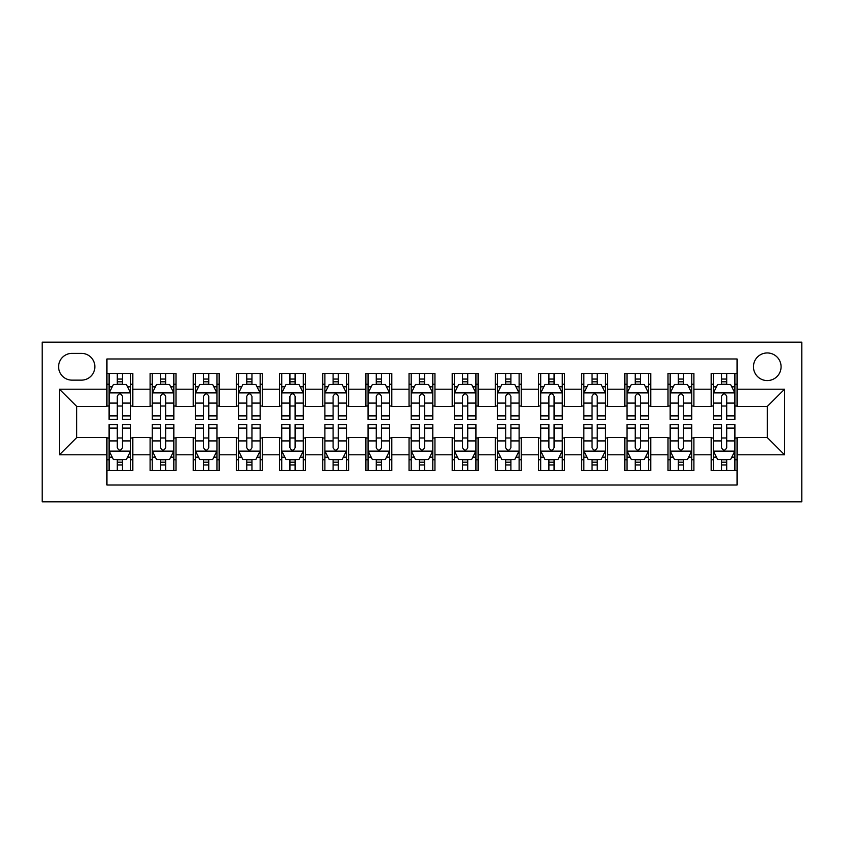 <?xml version="1.0" encoding="UTF-8"?>
<svg xmlns="http://www.w3.org/2000/svg" width="844" height="844" viewBox="0 0 844 844"><rect width="100%" height="100%" fill="white"/><g stroke="black" fill="none" stroke-linecap="round" stroke-linejoin="round"><path stroke-width="1.27" d="M767.27 352.95A13.81 13.81 0 0 0 753.46 366.76A13.81 13.81 0 0 0 767.27 380.57A13.81 13.81 0 0 0 781.08 366.76A13.81 13.81 0 0 0 767.27 352.95M42.2 501.842L801.8 501.842L801.8 342.158L42.2 342.158L42.2 501.842M737.065 373.449L711.165 373.449L711.165 389.2L693.905 389.2L693.905 406.46L711.165 406.46L711.165 389.2M693.905 389.2L693.905 373.449L668.005 373.449L668.005 389.2L650.745 389.2L650.745 406.46L668.005 406.46L668.005 389.2M650.745 389.2L650.745 373.449L624.845 373.449L624.845 389.2L607.585 389.2L607.585 406.46L624.845 406.46L624.845 389.2M607.585 389.2L607.585 373.449L581.685 373.449L581.685 389.2L564.425 389.2L564.425 406.46L581.685 406.46L581.685 389.2M564.425 389.2L564.425 373.449L538.525 373.449L538.525 389.2L521.265 389.2L521.265 406.46L538.525 406.46L538.525 389.2M521.265 389.2L521.265 373.449L495.375 373.449L495.375 389.2L478.105 389.2L478.105 406.46L495.375 406.46L495.375 389.2M478.105 389.2L478.105 373.449L452.215 373.449L452.215 389.2L434.945 389.2L434.945 406.46L452.215 406.46L452.215 389.2M434.945 389.2L434.945 373.449L409.055 373.449L409.055 389.2L391.785 389.2L391.785 406.46L409.055 406.46L409.055 389.2M391.785 389.2L391.785 373.449L365.895 373.449L365.895 389.2L348.625 389.2L348.625 406.46L365.895 406.46L365.895 389.2M348.625 389.2L348.625 373.449L322.735 373.449L322.735 389.2L305.475 389.2L305.475 406.46L322.735 406.46L322.735 389.2M305.475 389.2L305.475 373.449L279.575 373.449L279.575 389.2L262.315 389.2L262.315 406.46L279.575 406.46L279.575 389.2M262.315 389.2L262.315 373.449L236.415 373.449L236.415 389.2L219.155 389.2L219.155 406.46L236.415 406.46L236.415 389.2M219.155 389.2L219.155 373.449L193.255 373.449L193.255 389.2L175.995 389.2L175.995 406.46L193.255 406.46L193.255 389.2M175.995 389.2L175.995 373.449L150.095 373.449L150.095 406.46L132.835 406.46L132.835 373.449L106.935 373.449M106.935 470.551L132.835 470.551L132.835 437.54L150.095 437.54L150.095 470.551L175.995 470.551L175.995 437.54L193.255 437.54L193.255 454.8L175.995 454.8M193.255 454.8L193.255 470.551L219.155 470.551L219.155 437.54L236.415 437.54L236.415 454.8L219.155 454.8M236.415 454.8L236.415 470.551L262.315 470.551L262.315 437.54L279.575 437.54L279.575 454.8L262.315 454.8M279.575 454.8L279.575 470.551L305.475 470.551L305.475 437.54L322.735 437.54L322.735 454.8L305.475 454.8M322.735 454.8L322.735 470.551L348.625 470.551L348.625 437.54L365.895 437.54L365.895 454.8L348.625 454.8M365.895 454.8L365.895 470.551L391.785 470.551L391.785 437.54L409.055 437.54L409.055 454.8L391.785 454.8M409.055 454.8L409.055 470.551L434.945 470.551L434.945 437.54L452.215 437.54L452.215 454.8L434.945 454.8M452.215 454.8L452.215 470.551L478.105 470.551L478.105 437.54L495.375 437.54L495.375 454.8L478.105 454.8M495.375 454.8L495.375 470.551L521.265 470.551L521.265 437.54L538.525 437.54L538.525 454.8L521.265 454.8M538.525 454.8L538.525 470.551L564.425 470.551L564.425 437.54L581.685 437.54L581.685 454.8L564.425 454.8M581.685 454.8L581.685 470.551L607.585 470.551L607.585 437.54L624.845 437.54L624.845 454.8L607.585 454.8M624.845 454.8L624.845 470.551L650.745 470.551L650.745 437.54L668.005 437.54L668.005 454.8L650.745 454.8M668.005 454.8L668.005 470.551L693.905 470.551L693.905 437.54L711.165 437.54L711.165 454.8L693.905 454.8M71.983 380.138L81.478 380.138A13.377 13.377 0 0 0 94.855 366.76A13.377 13.377 0 0 0 81.478 353.372L71.983 353.372A13.377 13.377 0 0 0 58.605 366.76A13.377 13.377 0 0 0 71.983 380.138M737.065 389.2L737.065 358.985L106.935 358.985L106.935 406.46L76.73 406.46L76.73 437.54L106.935 437.54L106.935 485.015L737.065 485.015L737.065 437.54L767.27 437.54L767.27 406.46L737.065 406.46L737.065 389.2L784.54 389.2L784.54 454.8L737.065 454.8M106.935 454.8L59.46 454.8L59.46 389.2L106.935 389.2M711.165 454.8L711.165 470.551L737.065 470.551M106.935 384.231L109.098 384.231M117.295 384.231L122.475 384.231M130.672 384.231L132.835 384.231M106.935 406.027L109.098 406.027M117.295 406.027L122.475 406.027M130.672 406.027L132.835 406.027M106.935 437.973L109.098 437.973M117.295 437.973L122.475 437.973M130.672 437.973L132.835 437.973M106.935 459.769L109.098 459.769M117.295 459.769L122.475 459.769M130.672 459.769L132.835 459.769M150.095 406.027L152.258 406.027M160.455 406.027L165.635 406.027M173.832 406.027L175.995 406.027M150.095 384.231L152.258 384.231M160.455 384.231L165.635 384.231M173.832 384.231L175.995 384.231M150.095 437.973L152.258 437.973M160.455 437.973L165.635 437.973M173.832 437.973L175.995 437.973M150.095 459.769L152.258 459.769M160.455 459.769L165.635 459.769M173.832 459.769L175.995 459.769M193.255 437.973L195.418 437.973M203.615 437.973L208.795 437.973M216.992 437.973L219.155 437.973M193.255 459.769L195.418 459.769M203.615 459.769L208.795 459.769M216.992 459.769L219.155 459.769M193.255 384.231L195.418 384.231M203.615 384.231L208.795 384.231M216.992 384.231L219.155 384.231M193.255 406.027L195.418 406.027M203.615 406.027L208.795 406.027M216.992 406.027L219.155 406.027M236.415 437.973L238.578 437.973M246.775 437.973L251.955 437.973M260.152 437.973L262.315 437.973M236.415 459.769L238.578 459.769M246.775 459.769L251.955 459.769M260.152 459.769L262.315 459.769M236.415 384.231L238.578 384.231M246.775 384.231L251.955 384.231M260.152 384.231L262.315 384.231M236.415 406.027L238.578 406.027M246.775 406.027L251.955 406.027M260.152 406.027L262.315 406.027M279.575 437.973L281.738 437.973M289.935 437.973L295.115 437.973M303.312 437.973L305.475 437.973M279.575 459.769L281.738 459.769M289.935 459.769L295.115 459.769M303.312 459.769L305.475 459.769M279.575 384.231L281.738 384.231M289.935 384.231L295.115 384.231M303.312 384.231L305.475 384.231M279.575 406.027L281.738 406.027M289.935 406.027L295.115 406.027M303.312 406.027L305.475 406.027M322.735 437.973L324.887 437.973M333.095 437.973L338.275 437.973M346.473 437.973L348.625 437.973M322.735 459.769L324.887 459.769M333.095 459.769L338.275 459.769M346.473 459.769L348.625 459.769M322.735 384.231L324.887 384.231M333.095 384.231L338.275 384.231M346.473 384.231L348.625 384.231M322.735 406.027L324.887 406.027M333.095 406.027L338.275 406.027M346.473 406.027L348.625 406.027M365.895 437.973L368.047 437.973M376.255 437.973L381.435 437.973M389.633 437.973L391.785 437.973M365.895 459.769L368.047 459.769M376.255 459.769L381.435 459.769M389.633 459.769L391.785 459.769M365.895 384.231L368.047 384.231M376.255 384.231L381.435 384.231M389.633 384.231L391.785 384.231M365.895 406.027L368.047 406.027M376.255 406.027L381.435 406.027M389.633 406.027L391.785 406.027M409.055 437.973L411.207 437.973M419.415 437.973L424.585 437.973M432.793 437.973L434.945 437.973M409.055 459.769L411.207 459.769M419.415 459.769L424.585 459.769M432.793 459.769L434.945 459.769M409.055 384.231L411.207 384.231M419.415 384.231L424.585 384.231M432.793 384.231L434.945 384.231M409.055 406.027L411.207 406.027M419.415 406.027L424.585 406.027M432.793 406.027L434.945 406.027M452.215 437.973L454.367 437.973M462.565 437.973L467.745 437.973M475.953 437.973L478.105 437.973M452.215 459.769L454.367 459.769M462.565 459.769L467.745 459.769M475.953 459.769L478.105 459.769M452.215 384.231L454.367 384.231M462.565 384.231L467.745 384.231M475.953 384.231L478.105 384.231M452.215 406.027L454.367 406.027M462.565 406.027L467.745 406.027M475.953 406.027L478.105 406.027M495.375 437.973L497.527 437.973M505.725 437.973L510.905 437.973M519.113 437.973L521.265 437.973M495.375 459.769L497.527 459.769M505.725 459.769L510.905 459.769M519.113 459.769L521.265 459.769M495.375 384.231L497.527 384.231M505.725 384.231L510.905 384.231M519.113 384.231L521.265 384.231M495.375 406.027L497.527 406.027M505.725 406.027L510.905 406.027M519.113 406.027L521.265 406.027M538.525 437.973L540.688 437.973M548.885 437.973L554.065 437.973M562.262 437.973L564.425 437.973M538.525 459.769L540.688 459.769M548.885 459.769L554.065 459.769M562.262 459.769L564.425 459.769M538.525 384.231L540.688 384.231M548.885 384.231L554.065 384.231M562.262 384.231L564.425 384.231M538.525 406.027L540.688 406.027M548.885 406.027L554.065 406.027M562.262 406.027L564.425 406.027M581.685 437.973L583.848 437.973M592.045 437.973L597.225 437.973M605.422 437.973L607.585 437.973M581.685 459.769L583.848 459.769M592.045 459.769L597.225 459.769M605.422 459.769L607.585 459.769M581.685 384.231L583.848 384.231M592.045 384.231L597.225 384.231M605.422 384.231L607.585 384.231M581.685 406.027L583.848 406.027M592.045 406.027L597.225 406.027M605.422 406.027L607.585 406.027M624.845 437.973L627.008 437.973M635.205 437.973L640.385 437.973M648.582 437.973L650.745 437.973M624.845 459.769L627.008 459.769M635.205 459.769L640.385 459.769M648.582 459.769L650.745 459.769M624.845 384.231L627.008 384.231M635.205 384.231L640.385 384.231M648.582 384.231L650.745 384.231M624.845 406.027L627.008 406.027M635.205 406.027L640.385 406.027M648.582 406.027L650.745 406.027M668.005 437.973L670.168 437.973M678.365 437.973L683.545 437.973M691.742 437.973L693.905 437.973M668.005 459.769L670.168 459.769M678.365 459.769L683.545 459.769M691.742 459.769L693.905 459.769M668.005 384.231L670.168 384.231M678.365 384.231L683.545 384.231M691.742 384.231L693.905 384.231M668.005 406.027L670.168 406.027M678.365 406.027L683.545 406.027M691.742 406.027L693.905 406.027M711.165 437.973L713.328 437.973M721.525 437.973L726.705 437.973M734.902 437.973L737.065 437.973M711.165 459.769L713.328 459.769M721.525 459.769L726.705 459.769M734.902 459.769L737.065 459.769M711.165 384.231L713.328 384.231M721.525 384.231L726.705 384.231M734.902 384.231L737.065 384.231M711.165 406.027L713.328 406.027M721.525 406.027L726.705 406.027M734.902 406.027L737.065 406.027M76.73 406.46L59.46 389.2M76.73 437.54L59.46 454.8M784.54 389.2L767.27 406.46M784.54 454.8L767.27 437.54M122.475 379.061L117.295 379.061M130.672 415.892L122.475 415.892L122.475 419.415L130.672 419.415L130.672 393.082L126.357 384.453L113.412 384.453L109.098 393.082L109.098 419.415L117.295 419.415L117.295 415.892L109.098 415.892M109.098 393.082L109.098 373.449M130.672 393.082L130.672 373.449M117.295 384.453L117.295 373.449M122.475 373.449L122.475 384.453M122.475 415.892L122.475 396.321C120.755 392.998 119.025 392.998 117.295 396.321L117.295 415.892M117.295 464.938L122.475 464.938M109.098 428.108L117.295 428.108L117.295 424.585L109.098 424.585L109.098 450.918L113.412 459.547L126.357 459.547L130.672 450.918L130.672 424.585L122.475 424.585L122.475 428.108L130.672 428.108M130.672 450.918L130.672 470.551M109.098 450.918L109.098 470.551M122.475 459.547L122.475 470.551M117.295 470.551L117.295 459.547M117.295 428.108L117.295 447.679C119.025 451.002 120.745 451.002 122.475 447.679L122.475 428.108M165.635 379.061L160.455 379.061M173.832 415.892L165.635 415.892L165.635 419.415L173.832 419.415L173.832 393.082L169.517 384.453L156.573 384.453L152.258 393.082L152.258 419.415L160.455 419.415L160.455 415.892L152.258 415.892M152.258 393.082L152.258 373.449M173.832 393.082L173.832 373.449M160.455 384.453L160.455 373.449M165.635 373.449L165.635 384.453M165.635 415.892L165.635 396.321C163.915 392.998 162.185 392.998 160.455 396.321L160.455 415.892M208.795 379.061L203.615 379.061M216.992 415.892L208.795 415.892L208.795 419.415L216.992 419.415L216.992 393.082L212.677 384.453L199.733 384.453L195.418 393.082L195.418 419.415L203.615 419.415L203.615 415.892L195.418 415.892M195.418 393.082L195.418 373.449M216.992 393.082L216.992 373.449M203.615 384.453L203.615 373.449M208.795 373.449L208.795 384.453M208.795 415.892L208.795 396.321C207.065 392.998 205.345 392.998 203.615 396.321L203.615 415.892M251.955 379.061L246.775 379.061M260.152 415.892L251.955 415.892L251.955 419.415L260.152 419.415L260.152 393.082L255.837 384.453L242.893 384.453L238.578 393.082L238.578 419.415L246.775 419.415L246.775 415.892L238.578 415.892M238.578 393.082L238.578 373.449M260.152 393.082L260.152 373.449M246.775 384.453L246.775 373.449M251.955 373.449L251.955 384.453M251.955 415.892L251.955 396.321C250.225 392.998 248.505 392.998 246.775 396.321L246.775 415.892M295.115 379.061L289.935 379.061M303.312 415.892L295.115 415.892L295.115 419.415L303.312 419.415L303.312 393.082L298.998 384.453L286.053 384.453L281.738 393.082L281.738 419.415L289.935 419.415L289.935 415.892L281.738 415.892M281.738 393.082L281.738 373.449M303.312 393.082L303.312 373.449M289.935 384.453L289.935 373.449M295.115 373.449L295.115 384.453M295.115 415.892L295.115 396.321C293.385 392.998 291.665 392.998 289.935 396.321L289.935 415.892M160.455 464.938L165.635 464.938M152.258 428.108L160.455 428.108L160.455 424.585L152.258 424.585L152.258 450.918L156.573 459.547L169.517 459.547L173.832 450.918L173.832 424.585L165.635 424.585L165.635 428.108L173.832 428.108M173.832 450.918L173.832 470.551M152.258 450.918L152.258 470.551M165.635 459.547L165.635 470.551M160.455 470.551L160.455 459.547M160.455 428.108L160.455 447.679C162.185 451.002 163.905 451.002 165.635 447.679L165.635 428.108M203.615 464.938L208.795 464.938M195.418 428.108L203.615 428.108L203.615 424.585L195.418 424.585L195.418 450.918L199.733 459.547L212.677 459.547L216.992 450.918L216.992 424.585L208.795 424.585L208.795 428.108L216.992 428.108M216.992 450.918L216.992 470.551M195.418 450.918L195.418 470.551M208.795 459.547L208.795 470.551M203.615 470.551L203.615 459.547M203.615 428.108L203.615 447.679C205.335 451.002 207.065 451.002 208.795 447.679L208.795 428.108M246.775 464.938L251.955 464.938M238.578 428.108L246.775 428.108L246.775 424.585L238.578 424.585L238.578 450.918L242.893 459.547L255.837 459.547L260.152 450.918L260.152 424.585L251.955 424.585L251.955 428.108L260.152 428.108M260.152 450.918L260.152 470.551M238.578 450.918L238.578 470.551M251.955 459.547L251.955 470.551M246.775 470.551L246.775 459.547M246.775 428.108L246.775 447.679C248.495 451.002 250.225 451.002 251.955 447.679L251.955 428.108M289.935 464.938L295.115 464.938M281.738 428.108L289.935 428.108L289.935 424.585L281.738 424.585L281.738 450.918L286.053 459.547L298.998 459.547L303.312 450.918L303.312 424.585L295.115 424.585L295.115 428.108L303.312 428.108M303.312 450.918L303.312 470.551M281.738 450.918L281.738 470.551M295.115 459.547L295.115 470.551M289.935 470.551L289.935 459.547M289.935 428.108L289.935 447.679C291.655 451.002 293.385 451.002 295.115 447.679L295.115 428.108M338.275 379.061L333.095 379.061M346.473 415.892L338.275 415.892L338.275 419.415L346.473 419.415L346.473 393.082L342.158 384.453L329.213 384.453L324.887 393.082L324.887 419.415L333.095 419.415L333.095 415.892L324.887 415.892M324.887 393.082L324.887 373.449M346.473 393.082L346.473 373.449M333.095 384.453L333.095 373.449M338.275 373.449L338.275 384.453M338.275 415.892L338.275 396.321C336.545 392.998 334.825 392.998 333.095 396.321L333.095 415.892M333.095 464.938L338.275 464.938M324.887 428.108L333.095 428.108L333.095 424.585L324.887 424.585L324.887 450.918L329.213 459.547L342.158 459.547L346.473 450.918L346.473 424.585L338.275 424.585L338.275 428.108L346.473 428.108M346.473 450.918L346.473 470.551M324.887 450.918L324.887 470.551M338.275 459.547L338.275 470.551M333.095 470.551L333.095 459.547M333.095 428.108L333.095 447.679C334.815 451.002 336.545 451.002 338.275 447.679L338.275 428.108M381.435 379.061L376.255 379.061M389.633 415.892L381.435 415.892L381.435 419.415L389.633 419.415L389.633 393.082L385.318 384.453L372.362 384.453L368.047 393.082L368.047 419.415L376.255 419.415L376.255 415.892L368.047 415.892M368.047 393.082L368.047 373.449M389.633 393.082L389.633 373.449M376.255 384.453L376.255 373.449M381.435 373.449L381.435 384.453M381.435 415.892L381.435 396.321C379.705 392.998 377.975 392.998 376.255 396.321L376.255 415.892M376.255 464.938L381.435 464.938M368.047 428.108L376.255 428.108L376.255 424.585L368.047 424.585L368.047 450.918L372.362 459.547L385.318 459.547L389.633 450.918L389.633 424.585L381.435 424.585L381.435 428.108L389.633 428.108M389.633 450.918L389.633 470.551M368.047 450.918L368.047 470.551M381.435 459.547L381.435 470.551M376.255 470.551L376.255 459.547M376.255 428.108L376.255 447.679C377.975 451.002 379.705 451.002 381.435 447.679L381.435 428.108M424.585 379.061L419.415 379.061M432.793 415.892L424.585 415.892L424.585 419.415L432.793 419.415L432.793 393.082L428.478 384.453L415.522 384.453L411.207 393.082L411.207 419.415L419.415 419.415L419.415 415.892L411.207 415.892M411.207 393.082L411.207 373.449M432.793 393.082L432.793 373.449M419.415 384.453L419.415 373.449M424.585 373.449L424.585 384.453M424.585 415.892L424.585 396.321C422.865 392.998 421.135 392.998 419.415 396.321L419.415 415.892M419.415 464.938L424.585 464.938M411.207 428.108L419.415 428.108L419.415 424.585L411.207 424.585L411.207 450.918L415.522 459.547L428.478 459.547L432.793 450.918L432.793 424.585L424.585 424.585L424.585 428.108L432.793 428.108M432.793 450.918L432.793 470.551M411.207 450.918L411.207 470.551M424.585 459.547L424.585 470.551M419.415 470.551L419.415 459.547M419.415 428.108L419.415 447.679C421.135 451.002 422.865 451.002 424.585 447.679L424.585 428.108M467.745 379.061L462.565 379.061M475.953 415.892L467.745 415.892L467.745 419.415L475.953 419.415L475.953 393.082L471.638 384.453L458.682 384.453L454.367 393.082L454.367 419.415L462.565 419.415L462.565 415.892L454.367 415.892M454.367 393.082L454.367 373.449M475.953 393.082L475.953 373.449M462.565 384.453L462.565 373.449M467.745 373.449L467.745 384.453M467.745 415.892L467.745 396.321C466.025 392.998 464.295 392.998 462.565 396.321L462.565 415.892M462.565 464.938L467.745 464.938M454.367 428.108L462.565 428.108L462.565 424.585L454.367 424.585L454.367 450.918L458.682 459.547L471.638 459.547L475.953 450.918L475.953 424.585L467.745 424.585L467.745 428.108L475.953 428.108M475.953 450.918L475.953 470.551M454.367 450.918L454.367 470.551M467.745 459.547L467.745 470.551M462.565 470.551L462.565 459.547M462.565 428.108L462.565 447.679C464.295 451.002 466.025 451.002 467.745 447.679L467.745 428.108M510.905 379.061L505.725 379.061M519.113 415.892L510.905 415.892L510.905 419.415L519.113 419.415L519.113 393.082L514.787 384.453L501.842 384.453L497.527 393.082L497.527 419.415L505.725 419.415L505.725 415.892L497.527 415.892M497.527 393.082L497.527 373.449M519.113 393.082L519.113 373.449M505.725 384.453L505.725 373.449M510.905 373.449L510.905 384.453M510.905 415.892L510.905 396.321C509.185 392.998 507.455 392.998 505.725 396.321L505.725 415.892M505.725 464.938L510.905 464.938M497.527 428.108L505.725 428.108L505.725 424.585L497.527 424.585L497.527 450.918L501.842 459.547L514.787 459.547L519.113 450.918L519.113 424.585L510.905 424.585L510.905 428.108L519.113 428.108M519.113 450.918L519.113 470.551M497.527 450.918L497.527 470.551M510.905 459.547L510.905 470.551M505.725 470.551L505.725 459.547M505.725 428.108L505.725 447.679C507.455 451.002 509.175 451.002 510.905 447.679L510.905 428.108M554.065 379.061L548.885 379.061M562.262 415.892L554.065 415.892L554.065 419.415L562.262 419.415L562.262 393.082L557.947 384.453L545.002 384.453L540.688 393.082L540.688 419.415L548.885 419.415L548.885 415.892L540.688 415.892M540.688 393.082L540.688 373.449M562.262 393.082L562.262 373.449M548.885 384.453L548.885 373.449M554.065 373.449L554.065 384.453M554.065 415.892L554.065 396.321C552.345 392.998 550.615 392.998 548.885 396.321L548.885 415.892M548.885 464.938L554.065 464.938M540.688 428.108L548.885 428.108L548.885 424.585L540.688 424.585L540.688 450.918L545.002 459.547L557.947 459.547L562.262 450.918L562.262 424.585L554.065 424.585L554.065 428.108L562.262 428.108M562.262 450.918L562.262 470.551M540.688 450.918L540.688 470.551M554.065 459.547L554.065 470.551M548.885 470.551L548.885 459.547M548.885 428.108L548.885 447.679C550.615 451.002 552.335 451.002 554.065 447.679L554.065 428.108M597.225 379.061L592.045 379.061M605.422 415.892L597.225 415.892L597.225 419.415L605.422 419.415L605.422 393.082L601.107 384.453L588.162 384.453L583.848 393.082L583.848 419.415L592.045 419.415L592.045 415.892L583.848 415.892M583.848 393.082L583.848 373.449M605.422 393.082L605.422 373.449M592.045 384.453L592.045 373.449M597.225 373.449L597.225 384.453M597.225 415.892L597.225 396.321C595.505 392.998 593.775 392.998 592.045 396.321L592.045 415.892M592.045 464.938L597.225 464.938M583.848 428.108L592.045 428.108L592.045 424.585L583.848 424.585L583.848 450.918L588.162 459.547L601.107 459.547L605.422 450.918L605.422 424.585L597.225 424.585L597.225 428.108L605.422 428.108M605.422 450.918L605.422 470.551M583.848 450.918L583.848 470.551M597.225 459.547L597.225 470.551M592.045 470.551L592.045 459.547M592.045 428.108L592.045 447.679C593.775 451.002 595.495 451.002 597.225 447.679L597.225 428.108M640.385 379.061L635.205 379.061M648.582 415.892L640.385 415.892L640.385 419.415L648.582 419.415L648.582 393.082L644.267 384.453L631.323 384.453L627.008 393.082L627.008 419.415L635.205 419.415L635.205 415.892L627.008 415.892M627.008 393.082L627.008 373.449M648.582 393.082L648.582 373.449M635.205 384.453L635.205 373.449M640.385 373.449L640.385 384.453M640.385 415.892L640.385 396.321C638.665 392.998 636.935 392.998 635.205 396.321L635.205 415.892M635.205 464.938L640.385 464.938M627.008 428.108L635.205 428.108L635.205 424.585L627.008 424.585L627.008 450.918L631.323 459.547L644.267 459.547L648.582 450.918L648.582 424.585L640.385 424.585L640.385 428.108L648.582 428.108M648.582 450.918L648.582 470.551M627.008 450.918L627.008 470.551M640.385 459.547L640.385 470.551M635.205 470.551L635.205 459.547M635.205 428.108L635.205 447.679C636.935 451.002 638.655 451.002 640.385 447.679L640.385 428.108M683.545 379.061L678.365 379.061M691.742 415.892L683.545 415.892L683.545 419.415L691.742 419.415L691.742 393.082L687.427 384.453L674.483 384.453L670.168 393.082L670.168 419.415L678.365 419.415L678.365 415.892L670.168 415.892M670.168 393.082L670.168 373.449M691.742 393.082L691.742 373.449M678.365 384.453L678.365 373.449M683.545 373.449L683.545 384.453M683.545 415.892L683.545 396.321C681.815 392.998 680.095 392.998 678.365 396.321L678.365 415.892M678.365 464.938L683.545 464.938M670.168 428.108L678.365 428.108L678.365 424.585L670.168 424.585L670.168 450.918L674.483 459.547L687.427 459.547L691.742 450.918L691.742 424.585L683.545 424.585L683.545 428.108L691.742 428.108M691.742 450.918L691.742 470.551M670.168 450.918L670.168 470.551M683.545 459.547L683.545 470.551M678.365 470.551L678.365 459.547M678.365 428.108L678.365 447.679C680.085 451.002 681.815 451.002 683.545 447.679L683.545 428.108M726.705 379.061L721.525 379.061M734.902 415.892L726.705 415.892L726.705 419.415L734.902 419.415L734.902 393.082L730.587 384.453L717.643 384.453L713.328 393.082L713.328 419.415L721.525 419.415L721.525 415.892L713.328 415.892M713.328 393.082L713.328 373.449M734.902 393.082L734.902 373.449M721.525 384.453L721.525 373.449M726.705 373.449L726.705 384.453M726.705 415.892L726.705 396.321C724.975 392.998 723.255 392.998 721.525 396.321L721.525 415.892M721.525 464.938L726.705 464.938M713.328 428.108L721.525 428.108L721.525 424.585L713.328 424.585L713.328 450.918L717.643 459.547L730.587 459.547L734.902 450.918L734.902 424.585L726.705 424.585L726.705 428.108L734.902 428.108M734.902 450.918L734.902 470.551M713.328 450.918L713.328 470.551M726.705 459.547L726.705 470.551M721.525 470.551L721.525 459.547M721.525 428.108L721.525 447.679C723.245 451.002 724.975 451.002 726.705 447.679L726.705 428.108M150.095 454.8L132.835 454.8M150.095 389.2L132.835 389.2M130.567 392.871L109.203 392.871M109.098 386.826L112.22 386.826M127.549 386.826L130.672 386.826M117.295 403.084L109.098 403.084M130.672 403.084L122.475 403.084M122.475 381.804L117.295 381.804M109.203 451.129L130.567 451.129M130.672 457.174L127.549 457.174M112.22 457.174L109.098 457.174M122.475 440.916L130.672 440.916M109.098 440.916L117.295 440.916M117.295 462.195L122.475 462.195M173.727 392.871L152.363 392.871M152.258 386.826L155.38 386.826M170.71 386.826L173.832 386.826M160.455 403.084L152.258 403.084M173.832 403.084L165.635 403.084M165.635 381.804L160.455 381.804M216.887 392.871L195.523 392.871M195.418 386.826L198.54 386.826M213.87 386.826L216.992 386.826M203.615 403.084L195.418 403.084M216.992 403.084L208.795 403.084M208.795 381.804L203.615 381.804M260.047 392.871L238.683 392.871M238.578 386.826L241.7 386.826M257.03 386.826L260.152 386.826M246.775 403.084L238.578 403.084M260.152 403.084L251.955 403.084M251.955 381.804L246.775 381.804M303.207 392.871L281.843 392.871M281.738 386.826L284.861 386.826M300.179 386.826L303.312 386.826M289.935 403.084L281.738 403.084M303.312 403.084L295.115 403.084M295.115 381.804L289.935 381.804M152.363 451.129L173.727 451.129M173.832 457.174L170.71 457.174M155.38 457.174L152.258 457.174M165.635 440.916L173.832 440.916M152.258 440.916L160.455 440.916M160.455 462.195L165.635 462.195M195.523 451.129L216.887 451.129M216.992 457.174L213.87 457.174M198.54 457.174L195.418 457.174M208.795 440.916L216.992 440.916M195.418 440.916L203.615 440.916M203.615 462.195L208.795 462.195M238.683 451.129L260.047 451.129M260.152 457.174L257.03 457.174M241.7 457.174L238.578 457.174M251.955 440.916L260.152 440.916M238.578 440.916L246.775 440.916M246.775 462.195L251.955 462.195M281.843 451.129L303.207 451.129M303.312 457.174L300.179 457.174M284.861 457.174L281.738 457.174M295.115 440.916L303.312 440.916M281.738 440.916L289.935 440.916M289.935 462.195L295.115 462.195M346.367 392.871L325.003 392.871M324.887 386.826L328.021 386.826M343.339 386.826L346.473 386.826M333.095 403.084L324.887 403.084M346.473 403.084L338.275 403.084M338.275 381.804L333.095 381.804M325.003 451.129L346.367 451.129M346.473 457.174L343.339 457.174M328.021 457.174L324.887 457.174M338.275 440.916L346.473 440.916M324.887 440.916L333.095 440.916M333.095 462.195L338.275 462.195M389.527 392.871L368.163 392.871M368.047 386.826L371.181 386.826M386.499 386.826L389.633 386.826M376.255 403.084L368.047 403.084M389.633 403.084L381.435 403.084M381.435 381.804L376.255 381.804M368.163 451.129L389.527 451.129M389.633 457.174L386.499 457.174M371.181 457.174L368.047 457.174M381.435 440.916L389.633 440.916M368.047 440.916L376.255 440.916M376.255 462.195L381.435 462.195M432.687 392.871L411.323 392.871M411.207 386.826L414.341 386.826M429.659 386.826L432.793 386.826M419.415 403.084L411.207 403.084M432.793 403.084L424.585 403.084M424.585 381.804L419.415 381.804M411.313 451.129L432.677 451.129M432.793 457.174L429.659 457.174M414.341 457.174L411.207 457.174M424.585 440.916L432.793 440.916M411.207 440.916L419.415 440.916M419.415 462.195L424.585 462.195M475.837 392.871L454.473 392.871M454.367 386.826L457.501 386.826M472.819 386.826L475.953 386.826M462.565 403.084L454.367 403.084M475.953 403.084L467.745 403.084M467.745 381.804L462.565 381.804M454.473 451.129L475.837 451.129M475.953 457.174L472.819 457.174M457.501 457.174L454.367 457.174M467.745 440.916L475.953 440.916M454.367 440.916L462.565 440.916M462.565 462.195L467.745 462.195M518.997 392.871L497.633 392.871M497.527 386.826L500.661 386.826M515.979 386.826L519.113 386.826M505.725 403.084L497.527 403.084M519.113 403.084L510.905 403.084M510.905 381.804L505.725 381.804M497.633 451.129L518.997 451.129M519.113 457.174L515.979 457.174M500.661 457.174L497.527 457.174M510.905 440.916L519.113 440.916M497.527 440.916L505.725 440.916M505.725 462.195L510.905 462.195M562.157 392.871L540.793 392.871M540.688 386.826L543.821 386.826M559.139 386.826L562.262 386.826M548.885 403.084L540.688 403.084M562.262 403.084L554.065 403.084M554.065 381.804L548.885 381.804M540.793 451.129L562.157 451.129M562.262 457.174L559.139 457.174M543.821 457.174L540.688 457.174M554.065 440.916L562.262 440.916M540.688 440.916L548.885 440.916M548.885 462.195L554.065 462.195M605.317 392.871L583.953 392.871M583.848 386.826L586.97 386.826M602.299 386.826L605.422 386.826M592.045 403.084L583.848 403.084M605.422 403.084L597.225 403.084M597.225 381.804L592.045 381.804M583.953 451.129L605.317 451.129M605.422 457.174L602.299 457.174M586.97 457.174L583.848 457.174M597.225 440.916L605.422 440.916M583.848 440.916L592.045 440.916M592.045 462.195L597.225 462.195M648.477 392.871L627.113 392.871M627.008 386.826L630.13 386.826M645.46 386.826L648.582 386.826M635.205 403.084L627.008 403.084M648.582 403.084L640.385 403.084M640.385 381.804L635.205 381.804M627.113 451.129L648.477 451.129M648.582 457.174L645.46 457.174M630.13 457.174L627.008 457.174M640.385 440.916L648.582 440.916M627.008 440.916L635.205 440.916M635.205 462.195L640.385 462.195M691.637 392.871L670.273 392.871M670.168 386.826L673.29 386.826M688.62 386.826L691.742 386.826M678.365 403.084L670.168 403.084M691.742 403.084L683.545 403.084M683.545 381.804L678.365 381.804M670.273 451.129L691.637 451.129M691.742 457.174L688.62 457.174M673.29 457.174L670.168 457.174M683.545 440.916L691.742 440.916M670.168 440.916L678.365 440.916M678.365 462.195L683.545 462.195M734.797 392.871L713.433 392.871M713.328 386.826L716.451 386.826M731.78 386.826L734.902 386.826M721.525 403.084L713.328 403.084M734.902 403.084L726.705 403.084M726.705 381.804L721.525 381.804M713.433 451.129L734.797 451.129M734.902 457.174L731.78 457.174M716.451 457.174L713.328 457.174M726.705 440.916L734.902 440.916M713.328 440.916L721.525 440.916M721.525 462.195L726.705 462.195"/></g></svg>
